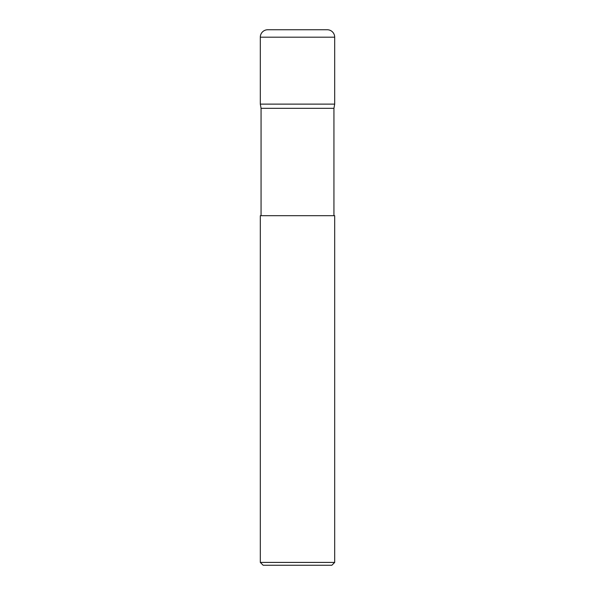 <?xml version="1.0" encoding="UTF-8"?>
<svg xmlns="http://www.w3.org/2000/svg" width="595" height="595" viewBox="0 0 595 595"><rect width="100%" height="100%" fill="white"/><g stroke="black" fill="none" stroke-linecap="round" stroke-linejoin="round"><path stroke-width="0.89" d="M267.75 29.75L327.25 29.75A7.438 7.438 0 0 1 334.688 37.188L260.312 37.188A7.438 7.438 0 0 1 267.75 29.75M261.056 215.688L261.056 108.32L260.312 104.125L334.688 104.125L334.688 37.188M260.312 104.125L260.312 37.188M333.944 215.688L333.944 108.32L334.688 104.125M261.056 108.32L333.944 108.32M334.688 562.416L331.854 565.25L263.146 565.25L260.312 562.416L334.688 562.416L334.688 215.688L260.312 215.688L260.312 562.416"/></g></svg>
